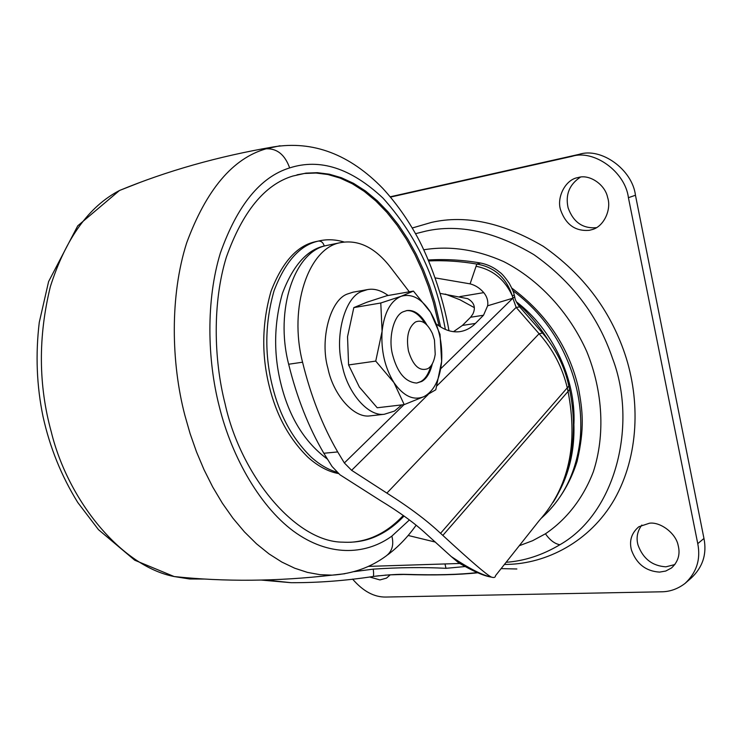 <?xml version="1.0" encoding="UTF-8"?>
<svg xmlns="http://www.w3.org/2000/svg" width="742" height="742" viewBox="0 0 742 742"><rect width="100%" height="100%" fill="white"/><g stroke="black" fill="none" stroke-linecap="round" stroke-linejoin="round"><path stroke-width="1.11" d="M318.281 241.104L315.202 241.753C296.921 245.806 282.201 262.297 271.034 291.244C262 322.779 261.379 354.333 269.17 385.896C276.182 415.019 289.167 438.856 308.134 457.424C318.17 466.328 328.316 471.708 338.565 473.572M350.539 542.281C359.731 541.651 368.217 539.499 375.999 535.826C385.627 531.411 394.725 524.622 403.277 515.458M439.088 325.979L433.439 302.486L428.329 286.319L422.142 270.227L414.861 254.487L406.505 239.397L397.137 225.253L386.879 212.36L375.851 200.989L364.239 191.38L352.237 183.701L340.059 178.071L327.918 174.518L316.009 173.025L304.508 173.47L297.004 174.815M440.646 326.981L434.775 302.263L429.664 286.087L423.478 269.977L416.188 254.228L407.84 239.128L398.482 224.974L388.224 212.064L377.196 200.683L365.593 191.065L353.6 183.385L341.422 177.746L329.281 174.185L317.381 172.682L305.889 173.136L292.821 176.049C264.773 184.508 242.615 211.563 226.338 257.214C212.416 302.43 213.705 359.406 225.114 403.926C240.9 476.002 295.863 542.244 342.971 542.161C355.603 542.819 367.077 540.686 377.39 535.752C386.786 531.439 395.672 524.863 404.047 516.015M390.301 574.79L386.508 578.111L379.941 579.929L369.655 576.988M390.209 574.902L385.107 575.133M678.132 545.287C680.433 554.172 678.225 561.731 671.51 567.964L665.75 571.043L659.564 572.11C645.883 571.229 636.525 563.901 631.47 550.119C629.04 540.797 631.498 533.006 638.853 526.746L649.51 523.203C660.426 521.719 675.823 533.248 678.132 545.287M674.886 564.551L665.926 566.823C652.329 565.97 643.017 558.717 638.018 545.036C636.024 537.876 637.304 531.207 641.849 525.039M607.624 197.493C611.733 209.494 603.775 226.857 591.912 229.649L589.324 230.308C575.542 231.485 566.007 224.807 560.72 210.283C556.305 197.873 565.191 179.694 577.656 177.644L578.463 177.459C589.436 174.055 605.12 184.443 607.624 197.493M596.345 227.683C582.693 228.759 573.278 222.136 568.103 207.816C565.237 194.701 569.355 184.48 580.448 177.125M390.311 196.778L579.159 154.345C601.029 147.092 632.351 169.464 635.458 195.248L703.963 538.469C707.015 554.014 702.776 567.194 691.256 578.009L685.033 583.435C677.724 588.981 669.822 591.773 661.345 591.801L385.747 597.05C374.098 597.217 363.051 591.235 352.598 579.103M390.561 197.084L571.757 156.395C593.73 149.114 625.256 171.69 628.418 197.687L697.758 543.645C700.847 559.32 696.608 572.583 685.033 583.435M504.412 564.467L507.686 564.393C545.927 563.568 589.667 542.281 614.404 499.403C638.964 455.95 640.513 400.355 624.857 353.832C610.017 309.85 582.832 274.011 543.302 246.325C502.9 222.609 465.624 214.633 431.492 222.396L412.302 227.989M548.171 340.142C539.035 325.58 528.582 313.105 516.822 302.736M557.335 494.979C572.045 468.935 576.998 438.949 572.212 405.039M468.972 567.676L458.658 562.835L451.275 556.574C469.055 568.483 482.439 575.338 491.436 577.118L491.436 577.118C494.07 577.907 495.424 577.434 495.498 575.699L539.248 520.541C568.65 487.568 578.25 444.532 568.047 391.433L567.296 387.918C562.455 367.54 553.059 349.473 539.091 333.733L516.154 307.392L519.725 306.919L542.207 332.713M437.001 385.775L516.154 307.392L512.88 298.191L514.707 296.791L514.28 295.038M539.091 333.733L542.523 333.084C555.721 348.564 564.504 366.205 568.854 386.016L440.544 533.322C427.16 520.652 409.269 507.24 386.879 493.096L539.091 333.733M458.658 562.835C473.034 571.257 483.96 576.015 491.436 577.118L491.445 577.118C486.882 574.976 470.688 561.073 442.844 535.409L568.047 391.433L569.596 389.513L568.975 386.554M440.831 368.635L512.88 298.191L512.388 296.03C504.857 279.548 492.753 269.624 476.086 266.267L476.781 264.059C460.532 261.267 444.523 260.219 428.755 260.924M512.388 296.03C506.294 277.693 494.422 267.037 476.781 264.059L480.658 263.03C487.735 264.458 494.061 267.5 499.644 272.147C501.898 273.613 505.117 277.36 509.29 283.388C512.147 288.684 513.789 292.487 514.225 294.815L512.388 296.03M512.88 298.191L487.633 305.787C488.319 301.029 487.03 296.642 483.756 292.626C479.861 288.137 475.307 285.216 470.094 283.861L435.294 277.907M470.094 283.861L476.086 266.267M428.115 394.577L351.625 470.317L344.353 462.952L404.01 404.631M378.977 575.727L373.161 576.497C345.382 580.736 318.021 582.804 291.068 582.693L265.33 579.984M261.314 580.077L291.068 582.693M394.141 574.605L403.722 574.466C433.968 575.421 458.658 574.855 477.774 572.778M487.633 305.787L483.515 315.239L475.399 323.438C470.957 328.001 465.735 330.747 459.734 331.665C452.11 332.602 444.402 330.107 436.602 324.189M409.287 291.81L390.171 266.87C374.831 247.318 358.108 239.276 340.012 242.727C308.292 248.542 288.49 307.336 302.56 362.207C310.824 395.95 322.538 425.852 337.703 451.934L344.353 462.952M351.625 470.317L386.879 493.096M440.544 533.322L442.844 535.409M483.515 315.239L470.604 317.251L472.802 314.144C475.965 307.587 474.268 302.43 467.701 298.664L440.303 293.415M470.604 317.251L462.433 325.423L475.399 323.438M453.501 331.683L462.433 325.423M340.012 242.727L326.415 245.537C294.546 251.39 274.596 309.804 288.657 364.239C296.911 397.721 308.644 427.392 323.837 453.269L332.036 466.458L339.994 474.806L380.266 500.47C399.446 512.091 414.815 523.286 426.362 534.036L451.275 556.574M477.264 572.555C459.752 574.651 436.148 575.263 406.449 574.382L388.687 574.883M353.878 571.665L373.272 569.133C399.048 567.407 423.283 567.138 445.988 568.316L464.993 566.563M368.255 566.396L459.558 563.484M373.161 576.497C373.708 575.94 373.745 573.483 373.272 569.133M415.437 322.019C421.697 319.338 427.364 323.197 432.447 333.575L434.469 340.031L435.22 354.333C434.042 361.734 431.556 366.511 427.772 368.691C419.443 371.603 413.006 365.695 408.452 350.966C406.032 336.951 408.369 327.296 415.437 322.019M430.852 365.982C428.598 373.857 425.259 379.041 420.844 381.536L416.689 383.067C405.484 382.213 397.48 372.892 392.666 355.093C388.001 338.408 393.622 315.127 403.333 311.723L406.922 310.555C414.184 309.664 420.807 314.395 426.789 324.755M406.356 310.657C412.932 310.008 419.063 314.144 424.758 323.048M372.345 415.622L369.906 415.9C353.48 418.312 333.112 394.252 327.964 368.496C319.57 339.604 330.246 299.341 347.766 293.897L353.099 292.181L367.373 289.621C373.968 288.304 380.896 290.261 388.14 295.492M432.336 363.765C430.193 372.753 426.696 378.633 421.836 381.407L416.67 383.067M401.747 404.891L394.503 411.077L384.254 414.277C367.921 416.679 347.618 392.416 342.461 366.455C334.067 337.322 344.65 296.781 362.068 291.337L367.373 289.621M382.084 331.312L380.785 302.996L401.134 296.299L413.433 291.087L430.592 312.317C438.949 326.823 442.631 343.175 441.638 361.4C439.923 379.32 434.051 391.062 424.007 396.618C413.526 400.875 403.5 396.2 393.937 382.594L375.74 361.104L382.084 331.312C384.226 312.549 390.58 300.881 401.134 296.299C411.884 293.238 421.706 298.572 430.592 312.317L440.015 334.308L441.638 361.4L435.786 389.773L424.007 396.618L404.204 404.603L393.937 382.594C384.866 367.744 380.924 350.651 382.084 331.312M380.785 302.996L353.823 307.605L366.938 302.207L386.842 295.724L413.433 291.087M353.823 307.605L347.534 336.71L348.582 364.943L375.74 361.104M348.582 364.943L359.369 387.055L377.224 407.766L404.204 404.603M327.732 245.268L324.245 245.982C306.938 249.868 293.025 265.599 282.489 293.164C273.974 323.206 273.408 353.248 280.791 383.308C289.046 417.004 304.545 442.241 327.296 459.02M320.711 240.575L318.207 241.122C299.944 245.166 285.234 261.685 274.086 290.66C265.061 322.251 264.449 353.86 272.249 385.478C279.261 414.648 292.246 438.531 311.195 457.128C319.7 464.742 328.354 469.788 337.156 472.274M315.202 241.744L318.337 241.085C321.203 240.89 323.178 242.523 324.245 245.982M445.395 329.448L442.816 316.695C433.105 271.247 413.173 231.727 383.011 198.123C351.087 168.193 319.969 158.12 289.658 167.915C260.396 176.911 237.301 205.284 220.374 253.022C205.886 300.297 207.287 359.787 219.233 406.282C231.727 457.443 261.277 509.262 296.772 533.507C332.37 557.752 367.744 553.69 391.859 536.114L409.38 519.975M280.012 145.766L266.183 148.79C232.858 158.213 206.341 189.609 186.641 242.959C169.779 295.882 171.179 362.959 184.841 415.214L190.091 433.588L196.491 451.841L204.031 469.714L212.676 486.938L222.368 503.215L232.988 518.278L244.424 531.875L256.491 543.803L269.021 553.903L281.83 562.056L294.713 568.214L307.494 572.407L320.015 574.679L332.128 575.143L344.863 573.733M140.822 182.115L119.499 190.49C88.734 206.564 65.695 238.59 50.373 286.57C38.083 336.655 38.389 385.135 51.3 432.002C68.023 500.433 121.196 566.248 174.157 576.543C224.576 581.895 277.23 581.431 332.128 575.143C352.682 573.807 370.731 567.38 386.276 555.869C392.175 551.287 394.03 544.702 391.859 536.114M266.183 148.79C277.081 148.363 284.9 154.735 289.658 167.915M204.44 579.038L189.59 578.983L174.157 576.543L134.747 560.219L98.463 529.658L77.771 502.501C61.391 475.984 49.816 447.343 43.027 416.559C36.673 385.877 35.421 354.481 39.27 322.362L48.601 281.57L77.743 225.828L119.499 190.49C166.913 170.901 218.176 156.386 273.288 146.935L273.288 146.935C313.124 140.433 349.64 154.271 382.835 188.44C396.015 202.835 407.534 219.038 417.384 237.041C429.284 258.847 443.048 296.16 448.993 330.747M501.11 568.622L516.877 568.984M697.758 543.645L703.963 538.469M628.418 197.687L635.458 195.248M571.757 156.395L579.159 154.345M506.137 562.278C524.371 561.017 542.281 555.174 559.876 544.749C616.24 512.796 637.48 423.895 612.66 358.757C598.284 316.231 572.026 281.533 533.888 254.645C494.895 231.578 458.908 223.732 425.917 231.096L415.557 233.684M559.876 544.749C554.701 543.793 549.887 540.139 545.435 533.795C566.517 519.539 583.166 498.29 593.303 471.847C605.203 435.535 603.116 391.859 586.866 351.791C569.262 312.252 538.859 279.576 503.744 261.611C476.642 249.553 450.079 245.593 424.062 249.729L423.793 249.776M519.279 545.722L532.552 540.732L545.435 533.795M573.946 423.719C575.931 378.745 552.53 329.235 516.367 301.818M474.305 307.624L459.873 299.731L445.256 294.073M541.66 517.888C563.772 497.993 576.636 471.513 580.244 438.448C582.832 407.377 576.525 377.001 561.295 347.339C549.395 324.755 533.248 305.852 512.852 290.623M459.669 296.661L483.756 292.626M288.657 364.239L302.56 362.207M323.837 453.269L337.703 451.934M445.005 564.031L445.988 568.316M318.337 241.085C326.619 239.063 335.198 239.36 344.075 241.994M416.104 525.253C407.646 537.152 398.148 547.03 387.612 554.886M408.174 535.474L435.406 542.096M511.785 288.091C546.622 313.977 568.845 347.256 578.445 387.927C582.646 410.743 584.835 428.023 577.081 461.441C569.875 484.155 558.03 503.011 541.549 518.018M519.363 306.502C516.423 302.411 514.892 299.276 514.772 297.106M569.717 390.06C578.834 434.339 570.375 475.372 553.078 502.399M373.773 576.404C387.741 574.772 398.63 574.104 406.421 574.382L403.722 574.466M428.357 259.988C445.293 258.958 462.526 259.941 480.055 262.918M384.254 414.277L369.906 415.9"/></g></svg>
